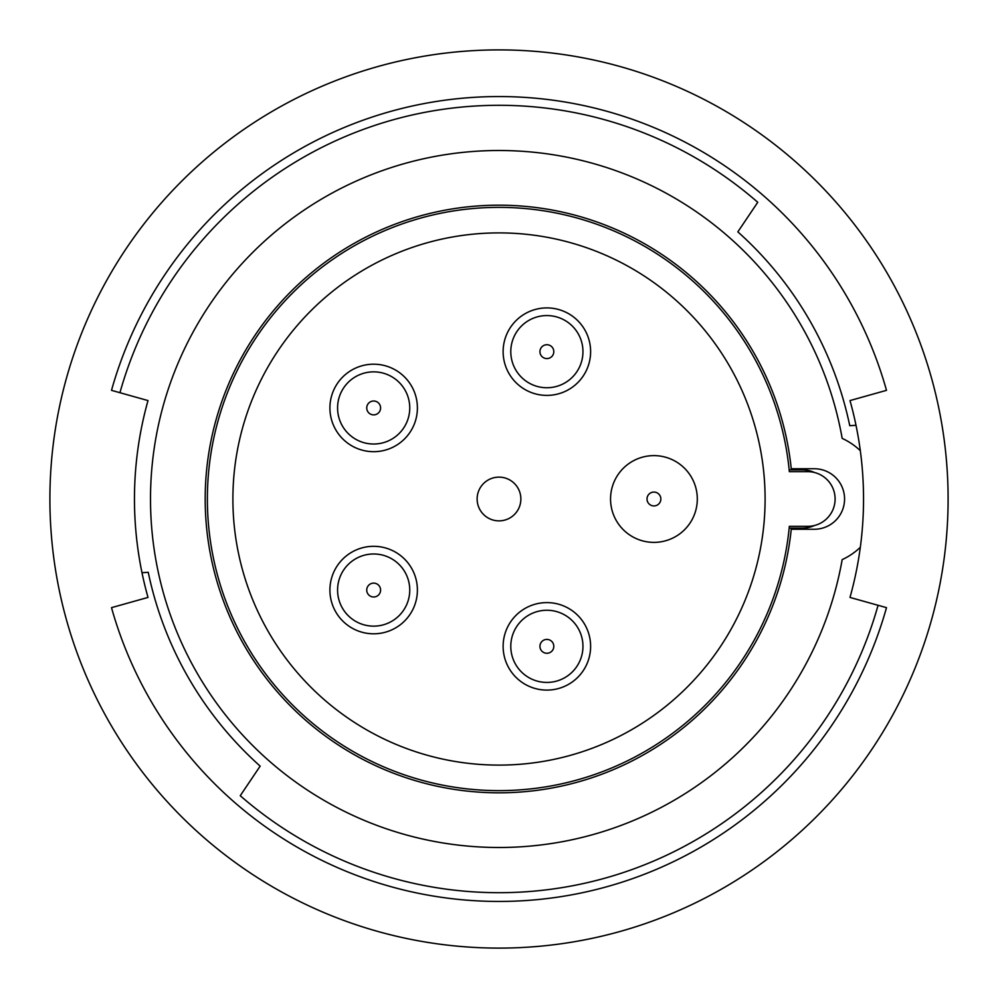 <?xml version="1.0" encoding="UTF-8"?>
<svg xmlns="http://www.w3.org/2000/svg" width="998" height="998" viewBox="0 0 998 998"><rect width="100%" height="100%" fill="white"/><g stroke="black" fill="none" stroke-linecap="round" stroke-linejoin="round"><path stroke-width="1.5" d="M520.869 499A21.869 21.869 0 0 1 499 520.869A21.869 21.869 0 0 1 477.131 499A21.869 21.869 0 0 1 499 477.131A21.869 21.869 0 0 1 520.869 499M653.927 455.624A43.376 43.376 0 0 1 697.303 499A43.376 43.376 0 0 1 653.927 542.376A43.376 43.376 0 0 1 610.551 499A43.376 43.376 0 0 1 653.927 455.624A43.376 43.376 0 0 1 697.303 499A43.376 43.376 0 0 1 653.927 542.376A43.376 43.376 0 0 1 610.551 499A43.376 43.376 0 0 1 653.927 455.624M373.664 553.977A36.09 36.09 0 0 1 409.754 590.067A36.09 36.09 0 0 1 373.664 626.145A36.09 36.09 0 0 1 337.574 590.067A36.09 36.09 0 0 1 373.664 553.977A36.09 36.09 0 0 1 409.754 590.067A36.09 36.09 0 0 1 373.664 626.145A36.09 36.09 0 0 1 337.574 590.067A36.09 36.09 0 0 1 373.664 553.977M373.664 371.855A36.09 36.09 0 0 1 409.754 407.933A36.09 36.09 0 0 1 373.664 444.023A36.09 36.09 0 0 1 337.574 407.933A36.09 36.09 0 0 1 373.664 371.855A36.09 36.09 0 0 0 337.574 407.933A36.09 36.09 0 0 0 373.664 444.023M546.879 610.252A36.09 36.09 0 0 1 582.957 646.342A36.09 36.09 0 0 1 546.879 682.432A36.09 36.09 0 0 1 510.789 646.342A36.09 36.09 0 0 1 546.879 610.252A36.09 36.09 0 0 1 582.957 646.342A36.09 36.09 0 0 1 546.879 682.432A36.09 36.09 0 0 1 510.789 646.342A36.09 36.09 0 0 1 546.879 610.252M546.879 315.568A36.09 36.09 0 0 1 582.957 351.658A36.09 36.09 0 0 1 546.879 387.748A36.09 36.09 0 0 1 510.789 351.658A36.09 36.09 0 0 1 546.879 315.568A36.09 36.09 0 0 0 510.789 351.658A36.09 36.09 0 0 0 546.879 387.748M546.879 395.395A43.737 43.737 0 0 0 590.616 351.658A43.737 43.737 0 0 0 546.879 307.908A43.737 43.737 0 0 0 503.129 351.658A43.737 43.737 0 0 0 546.879 395.395M546.879 690.092A43.737 43.737 0 0 0 590.616 646.342A43.737 43.737 0 0 0 546.879 602.605A43.737 43.737 0 0 0 503.129 646.342A43.737 43.737 0 0 0 546.879 690.092M373.664 633.805A43.737 43.737 0 0 0 417.401 590.067A43.737 43.737 0 0 0 373.664 546.318A43.737 43.737 0 0 0 329.914 590.067A43.737 43.737 0 0 0 373.664 633.805M373.664 451.682A43.737 43.737 0 0 0 417.401 407.933A43.737 43.737 0 0 0 373.664 364.195A43.737 43.737 0 0 0 329.914 407.933A43.737 43.737 0 0 0 373.664 451.682M499 232.896A266.104 266.104 0 0 0 232.896 499A266.104 266.104 0 0 0 499 765.104A266.104 266.104 0 0 0 765.104 499A266.104 266.104 0 0 0 499 232.896M499 790.628A291.628 291.628 0 0 0 789.343 526.345L807.756 526.345A27.345 27.345 0 0 0 835.101 499A27.345 27.345 0 0 0 807.756 471.655L789.343 471.655A291.628 291.628 0 0 0 499 207.372A291.628 291.628 0 0 0 207.372 499A291.628 291.628 0 0 0 499 790.628M855.997 425.285L849.76 425.709A358.332 358.332 0 0 0 737.846 231.873L757.756 202.282A393.686 393.686 0 0 0 119.935 392.701M142.003 572.715L148.24 572.291A358.332 358.332 0 0 0 260.154 766.127L240.244 795.718A393.686 393.686 0 0 0 878.065 605.299M789.156 528.167L802.292 528.167A29.167 29.167 0 0 0 814.443 525.509M814.443 472.491A29.167 29.167 0 0 0 802.292 469.833L789.156 469.833M886.498 607.657A402.444 402.444 0 0 1 111.502 607.657A402.444 402.444 0 0 0 886.498 607.657L849.997 597.428A364.532 364.532 0 0 0 849.997 400.572L886.498 390.343A402.444 402.444 0 0 0 111.502 390.343A402.444 402.444 0 0 1 886.498 390.343M499 49.9A449.1 449.1 0 0 1 948.1 499A449.1 449.1 0 0 1 499 948.1A449.1 449.1 0 0 1 49.9 499A449.1 449.1 0 0 1 499 49.9M111.502 607.657L148.003 597.428A364.532 364.532 0 0 1 148.003 400.572L111.502 390.343M814.318 529.252A30.252 30.252 0 0 0 844.57 499A30.252 30.252 0 0 0 814.318 468.748L791.252 468.748A293.811 293.811 0 0 0 343.437 249.749A293.811 293.811 0 0 0 343.437 748.25A293.811 293.811 0 0 0 791.252 529.252L814.318 529.252M860.313 450.684A66.704 66.704 0 0 0 842.175 438.384A348.489 348.489 0 0 0 307.471 207.858A348.489 348.489 0 0 0 307.471 790.142A348.489 348.489 0 0 0 842.175 559.616A66.704 66.704 0 0 0 860.313 547.316M653.927 505.924A6.924 6.924 0 0 0 660.851 499A6.924 6.924 0 0 0 653.927 492.076A6.924 6.924 0 0 0 647.003 499A6.924 6.924 0 0 0 653.927 505.924M373.664 596.991A6.924 6.924 0 0 0 380.587 590.067A6.924 6.924 0 0 0 373.664 583.131A6.924 6.924 0 0 0 366.74 590.067A6.924 6.924 0 0 0 373.664 596.991M373.664 414.869A6.924 6.924 0 0 0 380.587 407.933A6.924 6.924 0 0 0 373.664 401.009A6.924 6.924 0 0 0 366.74 407.933A6.924 6.924 0 0 0 373.664 414.869M546.879 653.266A6.924 6.924 0 0 0 553.803 646.342A6.924 6.924 0 0 0 546.879 639.419A6.924 6.924 0 0 0 539.943 646.342A6.924 6.924 0 0 0 546.879 653.266M546.879 358.581A6.924 6.924 0 0 0 553.803 351.658A6.924 6.924 0 0 0 546.879 344.734A6.924 6.924 0 0 0 539.943 351.658A6.924 6.924 0 0 0 546.879 358.581M499 520.869A21.869 21.869 0 0 1 477.131 499A21.869 21.869 0 0 1 499 477.131"/></g></svg>
